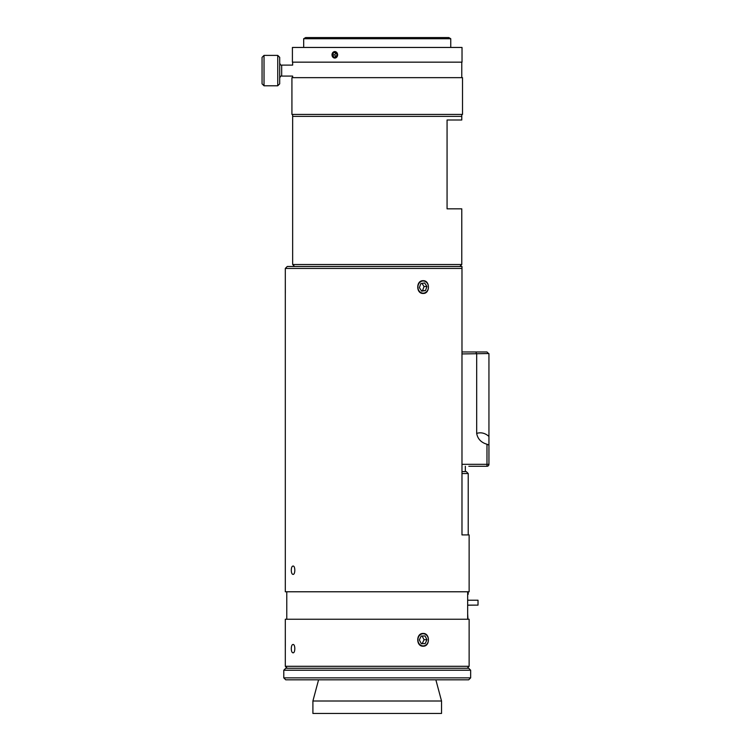 <?xml version="1.0" encoding="UTF-8"?>
<svg xmlns="http://www.w3.org/2000/svg" width="751" height="751" viewBox="0 0 751 751"><rect width="100%" height="100%" fill="white"/><g stroke="black" fill="none" stroke-linecap="round" stroke-linejoin="round"><path stroke-width="1.13" d="M476.678 433.393L476.678 353.937L475.871 351.975L461.978 351.975L486.977 351.975L488.939 353.937C488.281 352.05 488.281 352.05 488.939 353.937L488.939 436.444C485.165 433.092 481.072 432.078 476.678 433.393C477.702 438.941 481.128 442.555 486.977 444.245L486.977 466.287A1.962 1.962 0 0 0 488.939 464.325L488.939 445.108L486.977 444.245M468.84 466.287L486.977 466.287M488.939 464.719L488.939 464.325C488.281 466.211 488.281 466.211 488.939 464.325L488.939 448.253M488.939 444.245L488.939 450.769M488.939 445.108L488.939 436.444M461.978 353.937L488.892 353.543M291.275 570.216C291.379 567.615 291.942 566.226 292.974 566.047C295.425 565.597 295.425 574.825 292.974 574.384C291.942 574.205 291.379 572.816 291.275 570.216M291.275 648.648C291.379 646.048 291.942 644.658 292.974 644.48C295.425 644.029 295.425 653.267 292.974 652.816C291.942 652.638 291.379 651.248 291.275 648.648M285.305 268.436L285.305 591.779L469.131 591.779L469.131 534.919L461.978 534.919L461.978 266.483L287.257 266.483L285.305 268.436L461.978 268.436M423.17 293.444C415.932 293.829 415.932 280.301 423.17 280.696C430.173 280.301 430.173 293.829 423.17 293.444M377.218 666.297L285.305 666.297L285.305 619.237L469.131 619.237L469.131 666.297L377.218 666.297M423.17 646.198C415.932 646.583 415.932 633.055 423.17 633.45C430.173 633.055 430.173 646.583 423.17 646.198M470.652 670.221L468.69 668.259L285.746 668.259L283.784 670.221L470.652 670.221L470.652 677.862L283.784 677.862L283.784 670.221M283.784 677.862L285.746 679.824L468.69 679.824L470.652 677.862M441.532 701.002L312.904 701.002L312.904 713.45L441.532 713.45L441.532 701.002L435.862 679.824M285.305 633.741L285.324 645.916M421.18 636.05L425.01 635.947L427 639.721L425.169 643.598L421.339 643.701L419.34 639.927L421.18 636.05M421.292 643.626L422.222 643.598L424.062 639.721L422.109 636.022M425.169 643.598L422.222 643.598M427 639.721L424.062 639.721M425.911 645.015A6.083 5.266 -90 0 1 417.913 639.965A6.083 5.266 -90 0 1 425.695 634.492A6.083 5.266 -90 0 1 425.911 645.015M285.305 280.987L285.324 293.162M421.433 290.759L422.541 290.59L424.033 286.516L421.978 283.38M425.479 290.59L421.686 291.144L419.377 287.614L420.86 283.54L424.662 282.996L426.972 286.516L425.479 290.59L422.541 290.59M426.972 286.516L424.033 286.516M419.997 282.216A6.083 5.266 -90 0 1 428.399 286.319A6.083 5.266 -90 0 1 421.123 292.665A6.083 5.266 -90 0 1 419.997 282.216M467.657 605.118L478.021 605.118L478.021 600.218L467.657 600.218M467.657 605.212L476.556 605.118M461.978 473.543L468.22 473.543L466.258 471.581L461.978 471.581M468.22 591.779L468.22 594.238L467.657 594.238M467.657 613.839L467.976 619.237M450.75 38.723L448.76 37.55L305.676 37.55L303.686 38.723L450.75 38.723L450.75 47.454M459.819 266.483L461.781 264.521L292.655 264.521L294.617 266.483M461.781 114.415L461.781 116.377L292.655 116.377L292.655 264.521M461.781 264.521L461.781 208.834L447.07 208.834L447.07 120L461.781 120L461.781 116.377L292.655 116.377L292.655 114.415M279.71 75.813L279.71 57.358L277.748 55.396L277.748 85.783L279.71 83.83L279.71 75.813M264.023 55.396L262.061 57.358L262.061 83.83L264.023 85.783L264.023 55.396L277.748 55.396M334.815 51.519L337.687 54.804L334.815 58.09M462.025 58.09L462.025 62.155L292.411 62.155L292.411 47.454L462.025 47.454L462.025 51.519M462.513 77.653L291.923 77.653L291.923 114.415L462.513 114.415L462.513 77.653M462.025 58.043L462.025 51.566M335.415 51.65A3.239 2.797 90 0 1 336.88 56.992A3.239 2.797 90 0 1 332.139 55.781A3.239 2.797 90 0 1 335.415 51.65M333.763 57.076L332.58 54.898L333.632 52.626L335.857 52.532L337.039 54.71L335.997 56.992L333.763 57.076M332.58 54.898L334.786 54.898L335.922 56.992M335.904 52.617L334.786 54.898M333.632 52.626L335.838 52.626M488.939 464.325L461.978 464.325M279.71 78.038C280.395 76.339 281.043 75.682 281.672 76.076L281.672 65.102C281.043 65.497 280.395 64.839 279.71 63.14M467.169 668.259L469.131 666.297M287.257 668.259L285.305 666.297M467.657 619.237L467.657 591.779M286.769 619.237L286.769 591.779M318.574 679.824L312.904 701.002M468.22 473.543L468.22 534.919M465.329 466.287L465.329 471.581M303.686 38.723L303.686 47.454M281.672 76.076L292.655 76.076L292.655 77.653M281.672 65.102L292.655 65.102L292.655 62.155M264.023 85.783L277.748 85.783M461.781 62.155L461.781 77.653"/></g></svg>

